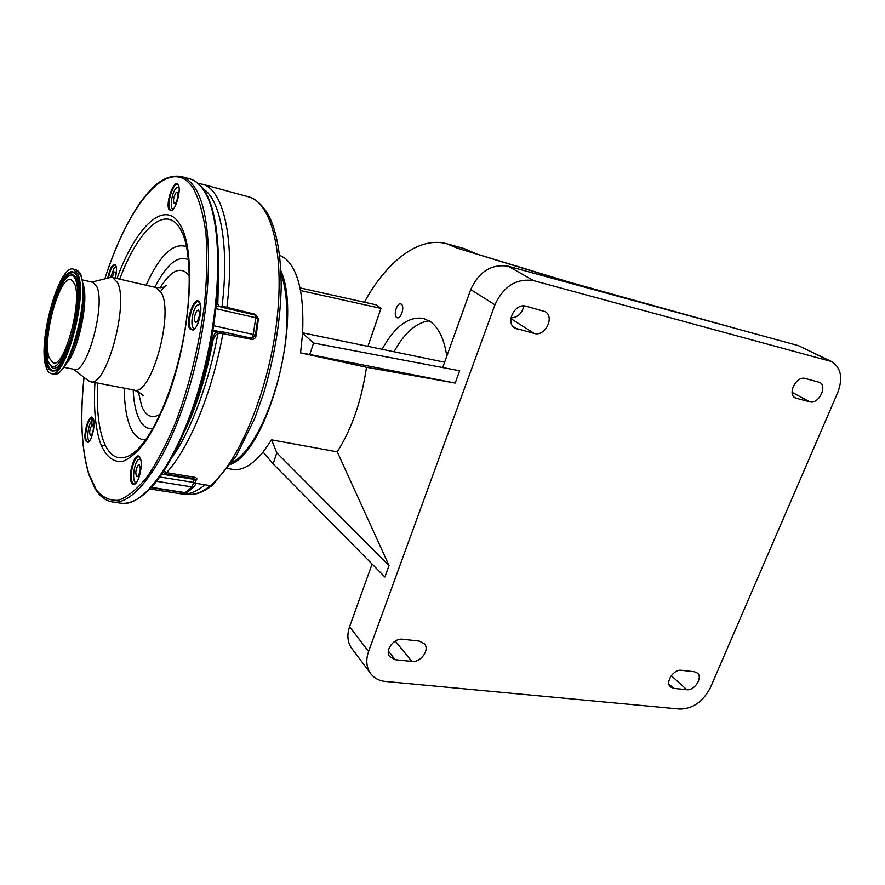 <?xml version="1.0" encoding="UTF-8"?>
<svg xmlns="http://www.w3.org/2000/svg" width="885" height="885" viewBox="0 0 885 885"><rect width="100%" height="100%" fill="white"/><g stroke="black" fill="none" stroke-linecap="round" stroke-linejoin="round"><path stroke-width="1.33" d="M232.124 462.49C259.836 448.916 289.638 367.939 286.817 309.429C286.342 295.114 284.428 283.145 281.065 273.52M220.918 306.896L222.876 306.343L255.422 314.319L258.42 318.81L256.119 335.736C255.466 338.391 253.862 339.586 251.329 339.331L219.967 333.059L216.139 334.596L213.196 339.342C206.802 374.322 197.255 405.076 184.556 431.592M164.134 471.074L166.513 472.667L194.058 477.159C196.581 477.723 197.388 478.608 196.481 479.814L195.729 480.544M151.457 487.668L184.876 492.89L192.133 486.96L156.822 481.329M150.184 489.018L180.662 493.786C188.096 495.058 196.204 492.06 204.988 484.781L210.342 485.644C238.308 462.944 267.878 392.951 276.452 323.954C285.191 254.88 271.706 202.532 248.563 196.835L248.342 196.769M93.578 419.7L91.94 420.519C88.124 424.247 86.188 440.741 89.573 440.863L89.573 440.863M116.167 266.827L114.143 268.066L110.57 277.447L109.607 277.691M178.881 186.735L175.883 188.262C171.657 193.317 169.533 208.628 173.006 209.059L173.316 209.103M200.342 304.252L197.001 305.292C192.045 310.215 189.943 328.003 194.291 328.446L195.01 328.446M211.548 338.49L213.196 339.342L211.404 339.298M140.593 459.005L138.292 459.669C133.668 463.596 131.743 482.336 135.969 482.513L136.445 482.513M216.537 304.009L217.821 303.865L219.336 306.531M216.482 304.573L217.821 303.865L218.728 269.848M195.718 480.444L193.616 478.575L166.07 474.094L163.249 472.413M195.729 480.002L196.481 479.814M196.713 398.394C203.152 379.599 208.229 359.863 211.913 339.187L215 333.247L216.98 331.875L223.462 332.019L251.794 338.236L255.4 335.526L257.745 318.545L255.511 315.16L221.858 307.228M251.329 339.331L253.287 334.475L256.119 335.736M213.705 325.724L253.287 334.475L255.743 317.748L216.017 308.699M222.323 307.217L222.876 306.343M212.986 330.194L219.624 331.654L219.967 333.059M216.98 331.875L217.964 333.335C209.081 382.165 191.237 429.922 172.586 456.782M258.42 318.81L255.743 317.748L255.422 314.319M138.171 465.056C135.516 469.891 135.117 473.774 136.976 476.705L137.916 476.318C140.582 471.484 140.98 467.601 139.122 464.647L138.171 465.056M196.979 310.624C194.147 315.702 193.682 319.64 195.596 322.439L196.957 321.797C199.8 316.719 200.275 312.77 198.362 309.96L196.979 310.624M175.827 192.941C173.371 197.654 172.885 201.194 174.356 203.561L175.728 202.754C178.195 198.041 178.693 194.501 177.21 192.122L175.827 192.941M115.238 278.122C116.035 274.615 115.968 272.525 115.017 271.861L113.988 272.48L112.141 277.425M91.752 425.287C89.507 429.667 89.097 433.13 90.535 435.674L91.343 435.265C93.6 430.895 94.009 427.433 92.571 424.877L91.752 425.287M115.382 278.155C116.665 272.403 116.798 268.177 115.769 265.456L115.493 264.958C112.605 263.442 110.028 267.845 107.749 278.144M93.179 418.395L92.339 417.842C88.754 416.57 83.931 434.469 86.254 440.387L87.737 442.19L88.754 441.958M85.568 440.741L88.223 442.367C91.951 440.575 95.602 424.236 93.434 419.003L92.859 417.864C89.485 412.62 82.814 433.639 85.568 440.741M139.675 457.036C135.471 450.553 127.717 473.851 131.257 482.214C132.108 484.416 133.303 485.057 134.852 484.128C139.288 481.783 143.027 464.249 140.361 458.319L138.823 456.815C134.409 455.377 129.088 474.968 132.009 481.816L133.967 484.029L135.494 483.608M199.877 302.891L198.417 301.741C193.306 299.816 186.669 322.096 190.463 328.346L192.167 329.906L194.003 329.485M189.678 328.755L193.273 330.016C198.539 327.505 203.13 307.803 199.678 302.504L199.468 302.15C194.822 294.285 185.076 320.99 189.678 328.755M178.471 185.352L177.442 184.511C173.018 182.631 166.413 204.38 169.865 209.336L171.004 210.32L172.321 210.11L171.701 210.519C176.447 208.583 181.381 188.992 178.173 184.744L178.139 184.7C174.268 177.808 165.03 203.616 169.146 209.712L171.712 210.508M115.791 265.489L115.028 264.936C112.362 265.423 110.171 269.77 108.446 277.978M87.991 380.439L90.425 381.689C105.89 388.471 129.254 303.931 117.495 282.58L112.572 277.503L110.592 277.447L91.896 282.083M63.875 367.308L74.274 369.333C86.686 374.831 105.968 304.528 96.764 286.585L92.704 282.26M77.825 274.118L73.378 269.14C59.029 263.763 37.192 343.059 46.075 367.01C47.303 370.859 48.996 373.027 51.186 373.525C65.28 380.052 88.257 295.225 77.825 274.118M74.55 283.698L70.944 279.605C59.516 275.224 41.982 338.966 49.195 357.894L53.222 362.961C64.494 368.094 82.747 300.812 74.55 283.698M230.963 464.194C268.255 449.657 302.604 319.076 280.965 271.064M302.593 333.247L313.567 343.026L459.647 370.76L455.189 383.061L366.49 367.264L300.579 352.883L302.593 333.247C304.241 294.738 298.411 269.759 285.114 258.309L279.693 255.256M227.81 468.552L232.489 469.349C241.97 470.975 252.181 465.211 263.111 452.036L273.111 463.862L276.795 452.843L389.035 565.548L337.251 451.837L271.606 439.867L276.795 452.843M263.111 452.036L271.606 439.867M366.49 367.264C361.611 400.606 351.865 428.794 337.251 451.837M367.928 346.345L381.004 308.378L300.579 290.568M444.613 362.208L302.626 332.826M273.111 463.862L384.875 577.009L389.035 565.548M352.584 649.479L351.091 647.499C347.407 641.548 346.909 634.622 349.575 626.735L372.098 564.066M368.58 651.448L494.947 304.794C503.62 286.165 516.508 278.111 533.622 280.633L831.701 361.589C841.082 367.74 843.095 378.061 837.741 392.553L710.522 687.38C703.155 701.584 692.933 708.808 679.868 709.062L385.417 681.45C378.625 680.731 373.492 677.799 370.007 672.666C366.279 666.615 365.804 659.546 368.58 651.448L349.575 626.735M442.699 367.541L470.72 289.561C479.05 271.485 491.584 263.719 508.311 266.252L583.138 286.729L456.583 247.911L447.025 243.829C419.092 235.919 386.811 261.175 364.366 302.216M455.189 383.061L309.739 354.487L313.567 343.026M300.579 352.883L309.739 354.487M446.792 356.146C444.259 339.309 438.805 327.815 430.453 321.675L423.484 318.423C408.516 316.133 394.721 326.421 382.121 349.276M396.69 317.483L397.321 317.781C401.126 319.12 404.91 306.287 401.325 304.163L400.739 303.887C396.923 302.559 393.15 315.281 396.69 317.483M300.037 287.902L376.313 304.882L381.004 308.378M583.138 286.729L737.194 328.899L569.663 282.26L456.583 247.911M474.88 253.221L464.028 248.519M809.775 401.812L795.294 398.007C786.986 394.046 796.367 375.594 805.25 378.481L819.532 382.331C827.873 386.148 818.614 404.578 809.775 401.812L792.097 392.354M402.763 639.247L419.39 641.094L424.634 643.948C429.844 650.143 420.563 662.765 411.813 661.416L395.197 659.701L389.621 656.582C384.632 650.232 394.046 637.808 402.763 639.247M534.241 333.457L514.705 328.047C505.058 322.206 515.114 302.725 526.011 306.21L545.171 311.586C555.006 317.14 545.138 336.809 534.241 333.457L510.866 318.633M681.339 670.299L694.448 671.759L697.546 673.131C703.033 677.667 694.393 690.942 686.782 689.714L673.673 688.364L670.376 686.871C664.978 682.224 673.717 668.983 681.339 670.299M523.787 305.922C522.117 313.423 517.847 317.416 510.955 317.903M394.035 351.743C404.456 332.86 416.171 322.549 429.192 320.846M737.194 328.899L798.458 345.67L831.369 361.423M186.115 493.963L187.122 494.118C194.235 495.346 201.979 492.514 210.342 485.644L212.754 484.914L236.273 456.007L254.703 418.483L263.464 393.825C274.273 357.927 280.191 322.627 281.198 287.913C281.164 254.272 276.507 229.237 267.226 212.776C259.228 201.338 253.818 198.517 248.563 196.835L202.178 184.168C223.352 188.715 235.432 239.481 226.848 307.77L226.925 308.622M221.803 307.095L222.046 306.498C229.469 246.085 220.542 198.97 203.008 188.848M223.462 332.019L222.998 333.125C212.477 392.188 188.947 448.828 166.513 472.667L166.07 474.094M195.718 483.287L204.988 484.781M216.714 305.933L216.416 305.181M160.063 477.015L193.594 482.413L195.707 483.708L194.634 486.175L192.133 486.96L193.594 482.413L194.058 477.159M151.722 487.381L185.452 492.68L187.941 491.894L194.257 486.507M195.707 483.564L195.718 480.588L193.605 479.294L162.066 474.172M217.931 333.346L216.947 331.886L212.854 330.99M101.144 445.1L105.592 445.852M91.885 417.211L91.974 425.331M143.757 494.538C167.586 475.853 194.844 418.229 208.772 352.208C222.732 286.198 221.095 222.555 206.869 195.884M204.391 190.839C223.064 218.197 223.584 299.517 203.041 376.645C182.133 453.496 148.459 506.618 120.758 503.178C144.443 508.233 180.606 456.826 201.658 378.736C222.865 300.756 222.467 217.456 203.749 190.33C199.634 184.113 194.965 180.274 189.733 178.825L189.523 178.77M84.009 377.353C79.838 417.377 81.464 449.768 88.876 474.526L95.104 488.631C99.596 496.109 105.227 500.523 111.997 501.872C135.35 506.884 171.225 455.244 192.277 376.855C213.495 298.588 213.385 215.066 194.988 187.963C190.95 181.746 186.359 177.918 181.204 176.491C163.714 173.77 150.45 187.941 138.392 205.309C125.648 224.679 114.464 249.205 104.839 278.875M84.053 377.386C79.915 417.3 81.542 449.536 88.909 474.083L96.421 490.058C102.693 497.558 110.072 500.954 118.59 500.246C127.617 496.961 137.153 489.139 147.198 476.805C157.287 461.915 166.966 443.319 176.203 420.994C189.7 384.333 199.136 345.438 204.501 304.285C206.957 278.244 207.455 254.67 205.973 233.574C203.417 214.535 199.258 199.601 193.494 188.737C170.551 152.386 128.491 203.229 104.895 278.852M94.949 382.552C93.511 407.642 95.303 427.765 100.337 442.909C105.614 456.56 113.579 463.154 123.491 461.096C130.394 458.12 137.606 451.815 145.151 442.157C152.696 430.674 159.897 416.536 166.734 399.755C190.872 337.539 196.713 250.975 180.219 224.967C164.931 198.096 135.836 226.759 116.953 278.521M182.93 234.171L179.533 227.622C164.665 204.236 137.629 230.952 119.663 279.14M97.682 383.083C96.476 406.691 98.279 425.63 103.08 439.9C109.209 456.892 118.601 461.804 131.257 454.647L137.662 449.503M124.309 388.172C124.331 403.626 126.135 416.105 129.73 425.596C133.558 435.331 138.901 440.066 145.782 439.79M133.181 389.876C133.668 400.75 135.272 409.633 138.005 416.514C141.567 425.242 146.512 429.269 152.839 428.606M186.58 246.716C173.416 242.125 159.908 254.968 146.069 285.224M188.516 259.781C177.918 254.957 166.701 264.117 154.875 287.26M189.39 275.899C181.248 265.589 171.491 269.571 160.119 287.846M138.215 391.458L141.799 406.403C146.058 416.37 152.176 418.981 160.163 414.213M141.655 394.024L142.75 395.938C144.443 395.595 141.556 393.626 134.077 390.042C150.837 397 174.301 313.954 161.269 292.603L155.782 287.47M66.287 363.536C78.555 351.732 89.628 297.537 82.703 283.399M71.032 353.845C79.141 335.105 83.29 315.525 83.456 295.114M51.308 373.547L53.731 374.012C67.913 380.561 90.901 295.811 80.38 274.704L75.822 269.693M57.304 373.304C60.069 372.242 63.023 369.045 66.187 363.713C76.929 346.223 85.723 304.916 83.057 284.406L81.055 275.445M77.183 276.009C70.944 266.064 63.156 273.686 53.819 298.853C45.976 321.996 42.613 352.44 46.695 365.217C52.237 377.342 60.047 370.572 70.147 344.94C78.71 320.492 81.973 287.448 77.183 276.009M75.037 273.111L74.462 272.68C61.364 262.469 38.652 341.002 47.502 364.598C48.907 368.956 50.943 371.003 53.598 370.749L54.549 370.527M46.938 336.023C45.655 348.413 45.998 357.916 47.956 364.52C49.361 368.868 51.396 370.903 54.051 370.649L54.262 370.627M51.253 367.01L51.695 367.319C63.753 378.017 86.221 299.539 76.575 279.549C75.269 276.319 73.532 274.793 71.386 274.969L70.579 275.124M54.239 370.616L53.598 370.749C64.848 375.008 87.383 295.479 77.161 276.474L74.827 272.956C68.311 270.81 61.43 280.39 54.206 301.685M77.05 279.483C75.734 276.242 73.997 274.704 71.829 274.892L71.243 274.992M75.745 280.202C66.165 253.929 38.663 336.068 48.055 361.235C53.111 372.154 60.213 365.981 69.351 342.705C77.095 320.558 80.07 290.656 75.745 280.202M470.72 289.561L494.947 304.794M508.311 266.252L533.622 280.633M395.274 641.05L411.813 661.416M388.36 651.094L395.197 659.701M794.221 397.221L796.721 398.571M798.458 345.67L828.858 360.505M512.891 326.355L517.471 329.297M671.272 675.653L686.782 689.714M668.894 683.972L673.673 688.364M187.122 494.118C192.001 495.113 200.475 494.671 212.389 485.223M202.178 184.168L198.118 183.46M194.291 328.446L194.899 328.578M199.733 303.964L200.298 304.097M222.876 307.338L216.338 305.845M184.876 492.89L187.587 492.204M181.204 176.491L189.733 178.825C195.286 180.418 200.132 184.368 204.291 190.695M135.449 483.641L134.852 484.128M193.915 329.541L193.273 330.016M120.758 503.178L112.594 501.961M178.46 185.319L178.139 184.7M199.844 302.847L199.468 302.15M182.62 233.441L180.33 228.883C191.027 245.831 192.764 296.276 181.602 347.473C170.539 398.869 149.465 443.219 131.257 454.647L137.109 450.034M112.572 277.503L155.893 287.492C161.9 287.913 165.351 287.227 166.247 285.446C166.181 284.671 164.311 286.674 160.627 291.442M92.792 282.282L82.36 279.914M134.077 390.042L90.558 381.712M73.455 369.178L88.588 380.904M73.378 269.14L75.911 269.715C79.008 271.452 80.69 273.255 80.966 275.124M66.187 363.713C58.565 375.671 55.788 373.857 53.874 374.045M83.057 284.406L81.022 275.279M52.115 367.596L48.022 361.622C43.962 334.884 48.918 323.213 53.343 304.374C58.919 286.707 64.937 276.905 71.386 274.969L71.198 274.992M447.025 243.829L464.326 248.608M351.091 647.499L370.007 672.666M424.092 643.318L424.634 643.948"/></g></svg>
